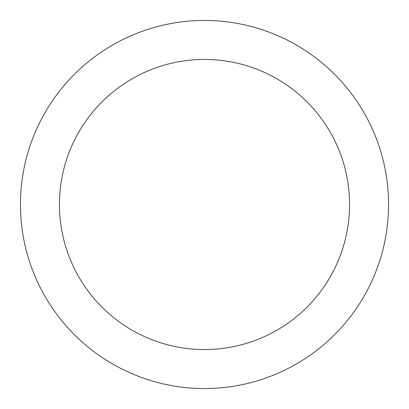 <?xml version="1.0" encoding="UTF-8"?>
<svg xmlns="http://www.w3.org/2000/svg" width="409" height="409" viewBox="0 0 409 409"><rect width="100%" height="100%" fill="white"/><g stroke="black" fill="none" stroke-linecap="round" stroke-linejoin="round"><path stroke-width="0.61" d="M349.557 204.5A145.057 145.057 0 0 0 204.5 59.443A145.057 145.057 0 0 0 59.443 204.5A145.057 145.057 0 0 0 204.5 349.557A145.057 145.057 0 0 0 349.557 204.5M388.55 204.5A184.05 184.05 0 0 0 204.5 20.45A184.05 184.05 0 0 0 20.45 204.5A184.05 184.05 0 0 0 204.5 388.55A184.05 184.05 0 0 0 388.55 204.5"/></g></svg>
